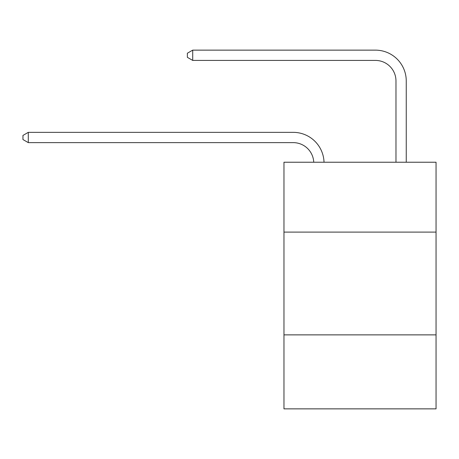 <?xml version="1.0" encoding="UTF-8"?>
<svg xmlns="http://www.w3.org/2000/svg" width="459" height="459" viewBox="0 0 459 459"><rect width="100%" height="100%" fill="white"/><g stroke="black" fill="none" stroke-linecap="round" stroke-linejoin="round"><path stroke-width="0.69" d="M283.966 232.111L436.05 232.111L436.05 162.234L283.966 162.234L283.966 408.86L436.05 408.86L436.05 334.869L283.966 334.869M436.05 334.869L436.05 232.111M313.744 162.234A20.552 20.552 0 0 0 293.209 142.629A20.552 20.552 0 0 1 313.744 162.234A20.552 20.552 0 0 0 293.209 142.629A20.552 20.552 0 0 1 313.744 162.234A20.552 20.552 0 0 0 293.209 142.629A20.552 20.552 0 0 1 313.744 162.234A20.552 20.552 0 0 0 293.209 142.629A20.552 20.552 0 0 1 313.744 162.234A20.552 20.552 0 0 0 293.209 142.629A20.552 20.552 0 0 1 313.744 162.234A20.552 20.552 0 0 0 293.209 142.629A20.552 20.552 0 0 1 313.744 162.234A20.552 20.552 0 0 0 293.209 142.629A20.552 20.552 0 0 1 313.744 162.234A20.552 20.552 0 0 0 293.209 142.629A20.552 20.552 0 0 1 313.744 162.234A20.552 20.552 0 0 0 293.209 142.629L28.292 142.629L22.95 139.542L22.95 135.434L28.292 132.347L293.209 132.347A30.828 30.828 0 0 1 324.025 162.234M395.974 162.234L395.974 80.968A20.552 20.552 0 0 0 375.422 60.416L192.711 60.416L187.37 57.335L187.37 53.221L192.711 50.14L375.422 50.14A30.828 30.828 0 0 1 406.249 80.968L406.249 162.234M28.292 132.347L293.209 132.347L28.292 132.347L293.209 132.347L28.292 132.347L293.209 132.347L28.292 132.347L293.209 132.347L28.292 132.347L293.209 132.347L28.292 132.347L293.209 132.347L28.292 132.347L293.209 132.347L28.292 132.347L293.209 132.347L28.292 132.347L28.292 142.629M395.974 80.968A20.552 20.552 0 0 0 375.422 60.416A20.552 20.552 0 0 1 395.974 80.968A20.552 20.552 0 0 0 375.422 60.416A20.552 20.552 0 0 1 395.974 80.968A20.552 20.552 0 0 0 375.422 60.416A20.552 20.552 0 0 1 395.974 80.968A20.552 20.552 0 0 0 375.422 60.416A20.552 20.552 0 0 1 395.974 80.968A20.552 20.552 0 0 0 375.422 60.416A20.552 20.552 0 0 1 395.974 80.968A20.552 20.552 0 0 0 375.422 60.416A20.552 20.552 0 0 1 395.974 80.968A20.552 20.552 0 0 0 375.422 60.416A20.552 20.552 0 0 1 395.974 80.968A20.552 20.552 0 0 0 375.422 60.416A20.552 20.552 0 0 1 395.974 80.968M192.711 50.14L375.422 50.14L192.711 50.14L375.422 50.14L192.711 50.14L375.422 50.14L192.711 50.14L375.422 50.14L192.711 50.14L375.422 50.14L192.711 50.14L375.422 50.14L192.711 50.14L375.422 50.14L192.711 50.14L375.422 50.14L192.711 50.14L192.711 60.416"/></g></svg>
